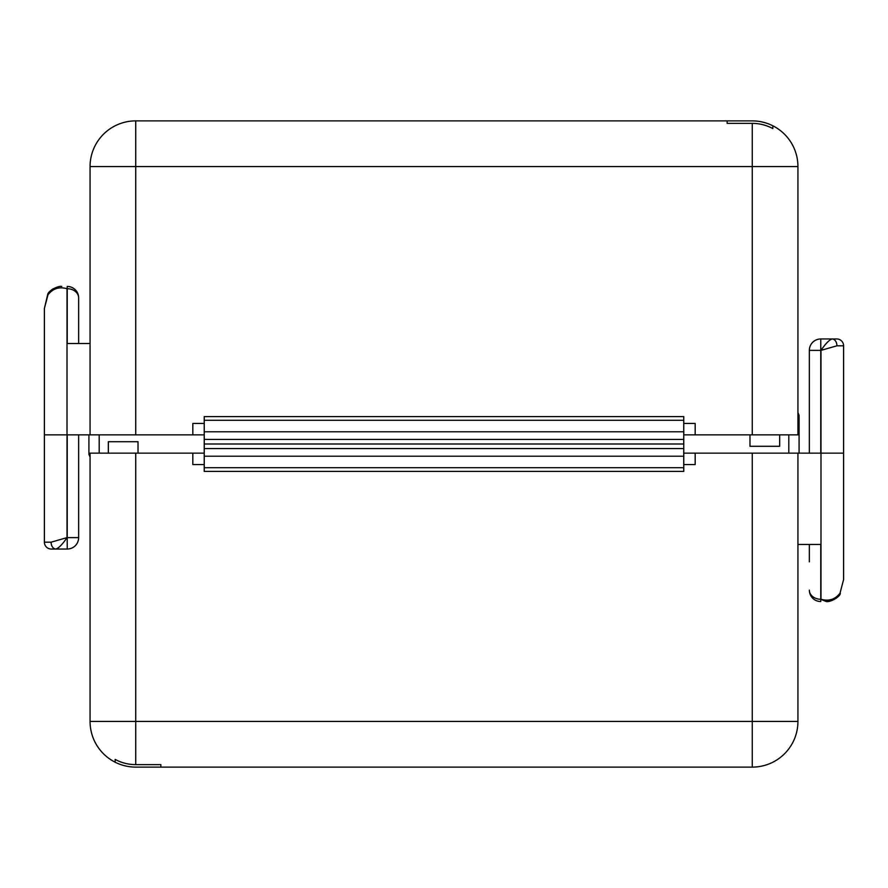 <?xml version="1.0" encoding="UTF-8"?>
<svg xmlns="http://www.w3.org/2000/svg" width="888" height="888" viewBox="0 0 888 888"><rect width="100%" height="100%" fill="white"/><g stroke="black" fill="none" stroke-linecap="round" stroke-linejoin="round"><path stroke-width="1.33" d="M683.76 416.594L204.24 416.594L204.24 420.29L204.24 416.594L683.76 416.594L683.76 420.29L683.76 416.594L204.24 416.594L204.24 444L204.24 439.438L204.24 444L683.76 444L683.76 416.594M752.258 123.377L752.258 166.567L135.742 166.567L135.742 120.89L752.258 120.89A45.665 45.665 0 0 1 772.815 125.785L772.815 128.571A43.19 43.19 0 0 0 752.258 123.377L727.15 123.377L727.15 120.89L727.15 123.377L752.258 123.377L752.258 166.567L797.935 166.567A45.665 45.665 0 0 0 772.815 125.785L772.815 128.571A43.19 43.19 0 0 0 752.258 123.377L727.15 123.377L727.15 120.89L752.258 120.89A45.665 45.665 0 0 1 772.815 125.785L772.815 128.571A43.19 43.19 0 0 0 752.258 123.377L752.258 166.567L797.935 166.567L797.935 434.865L695.182 434.865L695.182 423.454L683.76 423.454L695.182 423.454L695.182 434.865L752.258 434.865L683.76 434.865L695.182 434.865L695.182 423.454L683.76 423.454M204.24 423.454L192.818 423.454L204.24 423.454L192.818 423.454L192.818 434.865L67.233 434.865L67.233 549.039L55.911 549.039C58.83 548.051 62.526 544.255 67.011 537.617L51.093 542.191A6.849 4.829 90 0 0 55.911 549.039C58.83 548.051 62.526 544.255 67.011 537.617L51.093 542.191A6.849 4.829 90 0 0 55.911 549.039L51.249 549.039A6.849 6.849 0 0 1 44.4 542.191L51.093 542.191L44.4 542.191L44.4 308.447L44.4 542.191A6.849 6.849 0 0 0 51.249 549.039L67.233 549.039A11.422 11.422 0 0 0 78.655 537.617L67.011 537.617L67.011 434.865L67.233 549.039A11.422 11.422 0 0 0 78.655 537.617L67.233 537.617L67.233 434.865L44.4 434.865L44.4 308.447L47.963 294.86C52.792 288.545 59.141 286.491 67.011 288.722L67.011 434.865L44.4 434.865L44.4 542.191M683.76 444L204.24 444L204.24 448.562L683.76 448.562L683.76 420.29L683.76 444L204.24 444L683.76 444M55.822 549.039L51.249 549.039M727.15 120.89L752.258 120.89A45.665 45.665 0 0 1 797.935 166.567L797.935 434.865L752.258 434.865L752.258 166.567L797.935 166.567L797.935 434.865L752.258 434.865L752.258 166.567L135.742 166.567L135.742 120.89A45.665 45.665 0 0 0 90.065 166.567L135.742 166.567L135.742 120.89A45.665 45.665 0 0 0 90.065 166.567L90.065 434.865L67.011 434.865L67.011 288.722C59.141 286.491 52.792 288.545 47.963 294.86L44.4 308.447L44.4 434.865M797.935 412.731L799.078 415.262L799.078 453.135L799.078 415.262L797.935 412.731M90.065 456.998L88.922 454.478L90.065 456.998M78.655 434.865L78.655 537.617L78.655 434.865M192.818 434.865L192.818 423.454L192.818 434.865L204.24 434.865L90.065 434.865L90.065 166.567L90.065 434.865L204.24 434.865M78.655 297.857L78.655 343.534L78.655 297.857A11.422 11.422 0 0 0 67.233 286.447L67.233 288.722A11.422 9.135 0 0 1 78.655 297.857A11.422 11.422 0 0 0 67.233 286.447L67.233 288.722A11.422 9.135 0 0 1 78.655 297.857L78.655 326.151L78.655 297.857M61.76 286.447L61.783 286.447C58.064 285.514 47.874 290.998 47.652 294.705L49.673 291.719L47.652 294.705C47.874 290.998 58.064 285.514 61.76 286.447M90.065 343.534L67.233 343.534L90.065 343.534M779.664 434.865L779.664 446.287L749.983 446.287L779.664 446.287L779.664 434.865L779.664 446.287L749.983 446.287L749.983 434.865M204.24 448.562L204.24 471.406L683.76 471.406L683.76 448.562M160.85 764.624L160.85 767.11L160.85 764.624L135.742 764.624L135.742 721.433L90.065 721.433L90.065 453.135L192.818 453.135L192.818 464.546L204.24 464.546M683.76 464.546L695.182 464.546L695.182 453.135L820.989 453.135L820.989 350.383C825.474 343.745 829.17 339.949 832.089 338.961L820.767 338.961A11.422 11.422 0 0 0 809.345 350.383L820.989 350.383L836.907 345.809A6.849 4.829 -90 0 0 832.089 338.961L836.751 338.961A6.849 6.849 0 0 1 843.6 345.809L836.907 345.809M115.185 762.215L115.185 759.429L115.185 762.215A45.665 45.665 0 0 1 90.065 721.433A45.665 45.665 0 0 0 135.742 767.11L752.258 767.11A45.665 45.665 0 0 0 797.935 721.433L797.935 453.135M695.182 453.135L683.76 453.135M204.24 453.135L192.818 453.135M832.178 338.961L836.751 338.961A6.849 6.849 0 0 1 843.6 345.809L843.6 579.542L843.6 453.135L843.6 579.542L840.037 593.129C835.208 599.444 828.859 601.498 820.989 599.267L820.989 453.135L843.6 453.135M809.345 561.838L809.345 544.455M809.345 453.135L809.345 350.383L809.345 453.135M843.6 579.542L840.037 593.129M830.147 599.722L826.217 601.542L820.767 599.267A11.422 9.135 180 0 1 809.345 590.132A11.422 11.422 0 0 0 820.767 601.542L820.767 544.455L797.935 544.455M826.24 601.542L826.217 601.542C829.936 602.475 840.126 596.991 840.348 593.284L838.328 596.27M843.6 350.494L843.6 345.809M108.336 453.135L108.336 441.713L138.017 441.713L138.017 453.135M115.185 759.429A43.19 43.19 0 0 0 135.742 764.624M683.76 434.865L695.182 434.865M797.935 166.567A45.665 45.665 0 0 0 772.815 125.785A45.665 45.665 0 0 1 797.935 166.567A45.665 45.665 0 0 0 772.815 125.785A45.665 45.665 0 0 1 797.935 166.567M135.742 120.89A45.665 45.665 0 0 0 90.065 166.567L135.742 166.567L135.742 434.865M683.76 439.438L204.24 439.438M683.76 431.779L204.24 431.779M788.799 453.135L788.799 434.865L788.799 453.135M752.258 453.135L752.258 767.11M99.201 453.135L99.201 434.865L99.201 453.135M683.76 420.29L204.24 420.29M67.233 288.722L67.233 343.534L67.233 288.722M67.233 549.039A11.422 11.422 0 0 0 78.655 537.617A11.422 11.422 0 0 1 67.233 549.039M204.24 467.71L683.76 467.71M797.935 721.433L135.742 721.433L135.742 453.135M820.767 453.135L820.767 338.961A11.422 11.422 0 0 0 809.345 350.383M204.24 456.221L683.76 456.221M90.065 166.567L752.258 166.567L752.258 434.865M88.922 434.865L88.922 454.478L88.922 434.865M51.837 289.666L53.269 288.689L51.837 289.666M57.787 286.891L58.353 286.769L57.787 286.891M44.4 308.447L47.652 294.705L44.4 308.447M836.163 598.323L829.647 601.22"/></g></svg>
